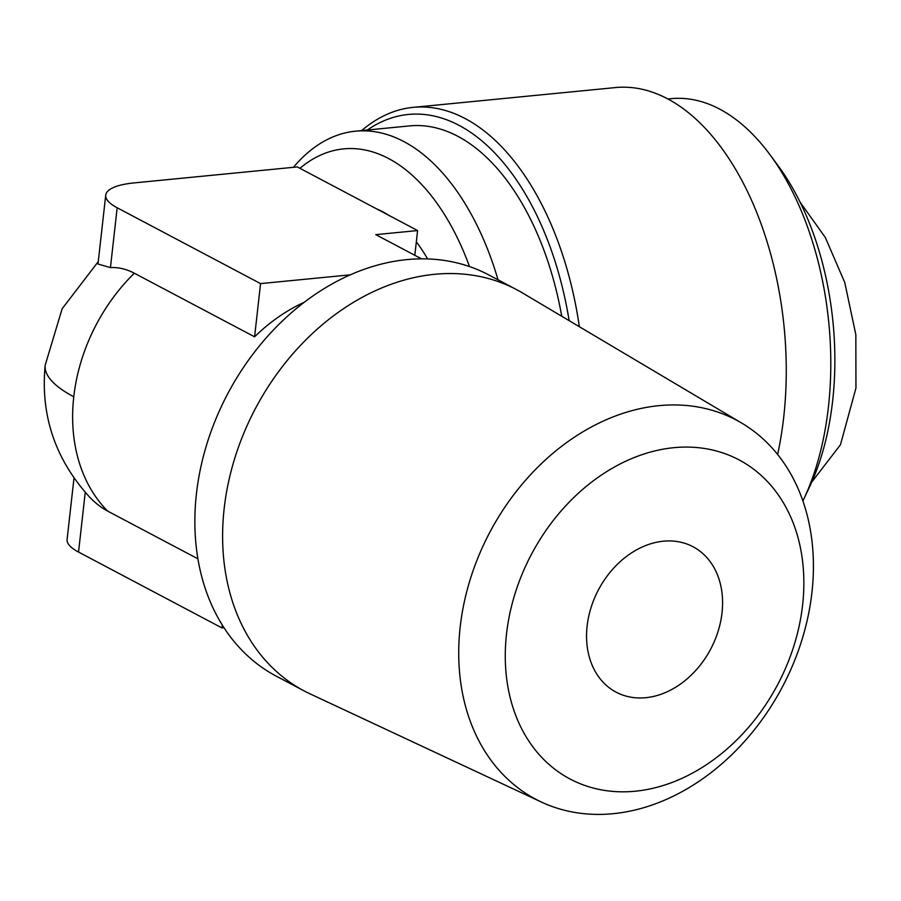<?xml version="1.0" encoding="UTF-8"?>
<svg xmlns="http://www.w3.org/2000/svg" width="901" height="901" viewBox="0 0 901 901"><rect width="100%" height="100%" fill="white"/><g stroke="black" fill="none" stroke-linecap="round" stroke-linejoin="round"><path stroke-width="1.35" d="M304.121 302.342A164.511 126.917 117.9 0 0 254.589 336.828L134.317 273.217A164.511 126.917 117.9 0 0 73.769 396.767A164.511 126.917 117.9 0 0 107.636 511.081A125.014 70.852 84.4 0 1 89.334 496.811C55.119 459.048 40.399 415.192 45.174 365.232L62.135 308.773L98.265 261.594M800.043 202.049L825.35 237.549L844.766 282.531L855.837 334.643L855.95 388.094L840.442 444.79L811.778 482.035M811.936 592.464A214.472 165.48 -62.1 0 1 541.4 802.048A214.472 165.48 -62.1 0 1 460.208 626.871A214.472 165.48 -62.1 0 1 741.827 423.155A214.472 165.48 -62.1 0 1 811.936 592.464M741.827 423.155L522.276 292.825A227.018 175.154 117.9 0 0 516.487 289.581A227.018 175.154 117.9 0 0 224.18 508.468A227.018 175.154 117.9 0 0 304.178 690.932A227.018 175.154 117.9 0 0 310.124 693.883L541.4 802.048M516.487 289.581L488.736 274.895A227.018 175.154 117.9 0 0 196.429 493.782A227.018 175.154 117.9 0 0 276.427 676.246L304.178 690.932M802.611 604.965A180.549 139.295 -62.1 0 1 635.295 791.213A180.549 139.295 -62.1 0 1 506.52 633.932A180.549 139.295 -62.1 0 1 673.835 447.684A180.549 139.295 -62.1 0 1 802.611 604.965M107.636 511.081L197.916 558.834M587.125 626.049A82.25 63.464 -62.1 0 1 693.027 546.738A82.25 63.464 -62.1 0 1 722.016 612.849A82.25 63.464 -62.1 0 1 616.104 692.159A82.25 63.464 -62.1 0 1 587.125 626.049M777.631 454.476A254.983 144.509 -95.6 0 0 783.712 417.197A254.983 144.509 -95.6 0 0 615.496 87.566L413.154 107.365A254.983 144.509 -95.6 0 0 361.695 130.577M667.911 98.975L671.054 98.671A238.54 135.184 84.4 0 1 769.972 154.702L778.239 165.897A222.085 125.87 84.4 0 1 832.648 400.81A222.085 125.87 84.4 0 1 809.627 486.743L803.681 499.323A238.54 135.184 84.4 0 1 802.904 500.956M769.972 154.702A238.54 135.184 84.4 0 1 828.413 407.027A238.54 135.184 84.4 0 1 803.681 499.323M222.265 624.99L221.939 627.918L224 627.715M85.235 492.34L78.545 552.065L221.939 627.918M134.317 273.217A125.014 70.852 -95.6 0 0 110.451 267.597L97.995 264.027L105.721 195.145A65.807 19.022 -173.6 0 1 134.114 182.903L297.33 166.933L417.602 230.555L375.785 234.643L421.499 258.835M254.589 336.828L260.558 283.612L117.164 207.759A65.807 19.022 -173.6 0 1 105.721 195.145M350.219 274.839L260.558 283.612M427.603 258.914A164.511 93.231 -95.6 0 0 416.33 241.84M388.5 215.159A164.511 93.231 -95.6 0 0 376.809 208.976M78.545 552.065A65.807 19.022 -173.6 0 1 67.102 539.451L73.995 478.059M414.82 255.298L417.602 230.555M469.5 266.561A220.441 124.935 -95.6 0 0 299.932 168.307M498.039 279.828A236.895 134.26 -95.6 0 0 355.557 131.174A236.895 134.26 -95.6 0 0 293.467 167.316M561.751 316.262A236.895 134.26 -95.6 0 0 409.516 125.903L355.557 131.174M569.15 320.655A248.406 140.781 -95.6 0 0 367.349 130.026M579.343 326.703A254.983 144.509 -95.6 0 0 413.154 107.365M73.769 396.767A164.511 47.55 -173.6 0 1 45.174 365.232M117.164 207.759L110.451 267.597"/></g></svg>
